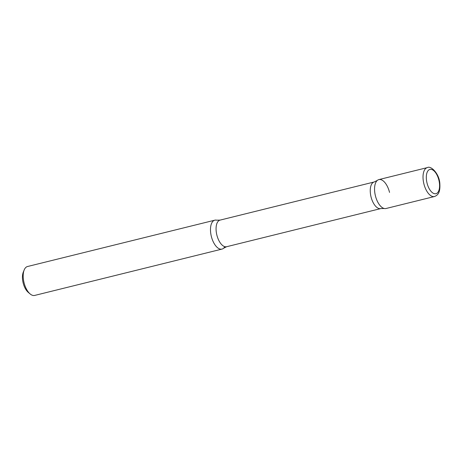 <?xml version="1.0" encoding="UTF-8"?>
<svg xmlns="http://www.w3.org/2000/svg" width="463" height="463" viewBox="0 0 463 463"><rect width="100%" height="100%" fill="white"/><g stroke="black" fill="none" stroke-linecap="round" stroke-linejoin="round"><path stroke-width="0.69" d="M389.539 192.405A14.897 7.269 76.1 0 0 377.31 180.42A14.897 7.269 76.1 0 0 375.383 195.693A14.897 7.269 76.1 0 0 384.255 208.506A14.897 7.269 76.1 0 0 386.09 208.495A14.897 7.269 -103.9 0 1 386.038 208.506A14.897 7.269 -103.9 0 1 385.992 208.518A14.897 7.269 -103.9 0 1 375.395 195.745A14.897 7.269 -103.9 0 1 378.884 179.592A14.897 7.269 -103.9 0 1 378.937 179.58M224.81 246.675A14.897 7.269 -103.9 0 1 221.968 249.1A14.897 7.269 -103.9 0 1 221.916 249.111A14.897 7.269 -103.9 0 1 211.325 236.333A14.897 7.269 -103.9 0 1 214.815 220.18A14.897 7.269 -103.9 0 1 214.861 220.168M34.719 295.417A14.897 7.269 -103.9 0 1 34.673 295.429A14.897 7.269 -103.9 0 1 34.621 295.44A14.897 7.269 -103.9 0 1 30.118 293.936A14.897 7.269 -103.9 0 1 24.186 269.958A14.897 7.269 -103.9 0 1 27.52 266.514A14.897 7.269 -103.9 0 1 27.566 266.503M30.118 293.936L28.255 292.361A12.513 6.106 -103.9 0 1 23.272 272.221L24.186 269.958M226.627 246.715A13.705 6.685 76.1 0 1 216.823 234.926A13.705 6.685 76.1 0 1 220.047 220.116L216.597 220.18A14.897 7.269 76.1 0 0 211.313 236.28A14.897 7.269 76.1 0 0 223.542 248.266L226.627 246.715L380.806 208.576L384.255 208.506M386.038 208.506L434.502 196.52A14.897 7.269 -103.9 0 1 434.456 196.532A14.897 7.269 -103.9 0 1 423.859 183.753A14.897 7.269 -103.9 0 1 427.349 167.6A14.897 7.269 -103.9 0 1 427.401 167.589M429.982 169.406A12.513 6.106 -103.9 0 1 438.895 180.182A12.513 6.106 -103.9 0 1 435.909 193.713A12.513 6.106 -103.9 0 1 427.002 182.943A12.513 6.106 -103.9 0 1 429.982 169.406M220.047 220.116L374.226 181.971A13.705 6.685 76.1 0 0 371.008 196.787A13.705 6.685 76.1 0 0 380.806 208.576M434.502 196.52C437.871 195.166 440.319 192.77 439.85 184.037C439.59 173.99 430.972 165.355 427.424 167.583L378.884 179.592M221.968 249.1L34.673 295.429M214.815 220.18L27.52 266.514M374.226 181.971L377.31 180.42"/></g></svg>
